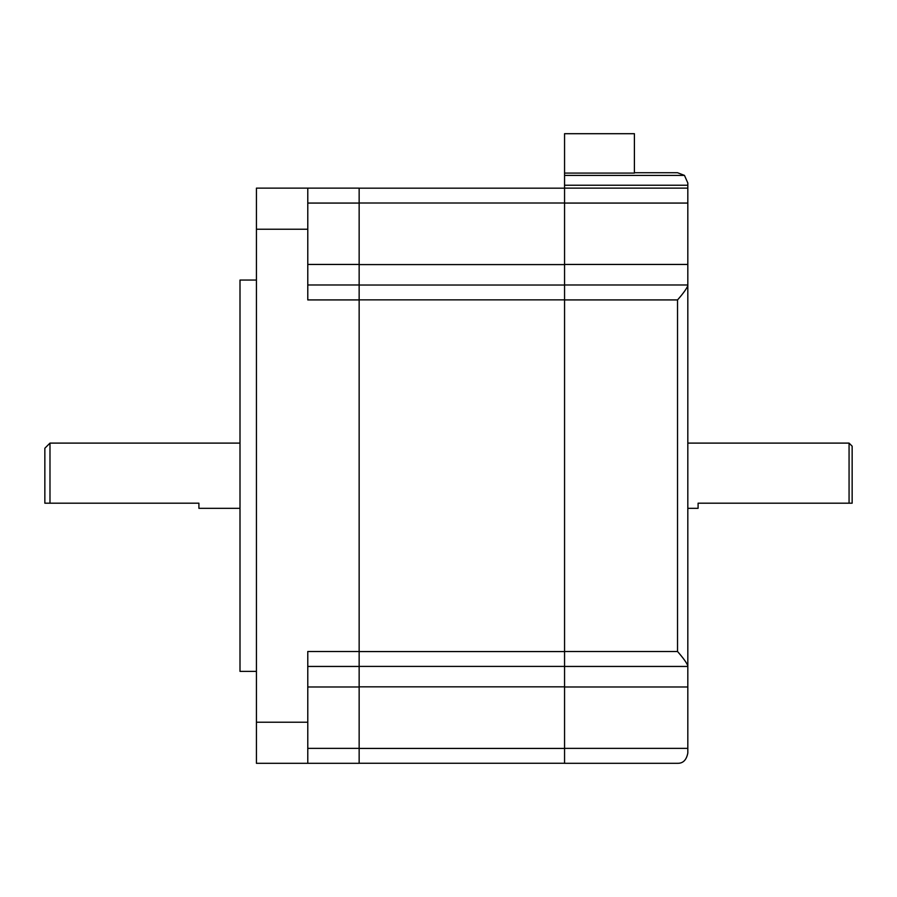<?xml version="1.0" encoding="UTF-8"?>
<svg xmlns="http://www.w3.org/2000/svg" width="897" height="897" viewBox="0 0 897 897"><rect width="100%" height="100%" fill="white"/><g stroke="black" fill="none" stroke-linecap="round" stroke-linejoin="round"><path stroke-width="1.35" d="M49.985 503.195L44.85 503.195L44.85 448.242L49.985 443.107L49.985 503.195L198.91 503.195L198.91 508.33L240.004 508.33M49.985 443.107L240.004 443.107M256.43 280.055L240.004 280.055L240.004 671.382L256.43 671.382M307.783 763.302L307.783 651.514L359.148 651.514L359.148 763.302L256.43 763.302L256.43 188.135L307.783 188.135L307.783 299.923L359.148 299.923L359.148 651.514M359.148 666.449L307.783 666.449M307.783 188.135L359.148 188.135L359.148 299.923M359.148 284.988L307.783 284.988M634.403 173.076L634.403 133.698L564.561 133.698L564.561 173.076L634.403 173.076M359.148 763.257L564.561 763.257M359.148 666.404L564.561 666.404M359.148 285.033L564.561 285.033M359.148 188.179L564.561 188.179M687.82 665.709L687.82 666.449L687.82 665.709C686.452 662.468 683.032 657.736 677.538 651.514C683.032 657.736 686.452 662.468 687.82 665.709L687.82 285.728C686.452 288.969 683.032 293.7 677.538 299.923C683.032 293.7 686.452 288.969 687.82 285.728L687.82 188.135L564.561 188.135L564.561 173.076M687.82 188.135L687.82 182.999L684.467 175.408L677.538 172.729L634.403 172.729M564.561 666.449L687.82 666.449L687.82 753.032C686.452 760.028 683.032 763.448 677.538 763.302L564.561 763.302L564.561 188.135M687.82 284.988L564.561 284.988M687.82 508.33L698.09 508.33L698.09 503.195L852.15 503.195L852.15 446.19L849.067 443.107L687.82 443.107M849.067 503.195L849.067 443.107M256.43 722.22L307.783 722.22M256.43 229.217L307.783 229.217M359.148 748.367L307.783 748.367M359.148 686.99L307.783 686.99M359.148 264.447L307.783 264.447M359.148 203.07L307.783 203.07M359.148 748.423L564.561 748.423M359.148 686.833L564.561 686.833M359.148 651.57L564.561 651.57M359.148 299.867L564.561 299.867M359.148 264.593L564.561 264.593M359.148 203.014L564.561 203.014M564.561 175.408L684.467 175.408M564.561 651.514L677.538 651.514L677.538 299.923L564.561 299.923M687.82 264.447L564.561 264.447M687.82 203.07L564.561 203.07M564.561 185.242L687.82 185.242M687.82 748.367L564.561 748.367M687.82 686.99L564.561 686.99"/></g></svg>

